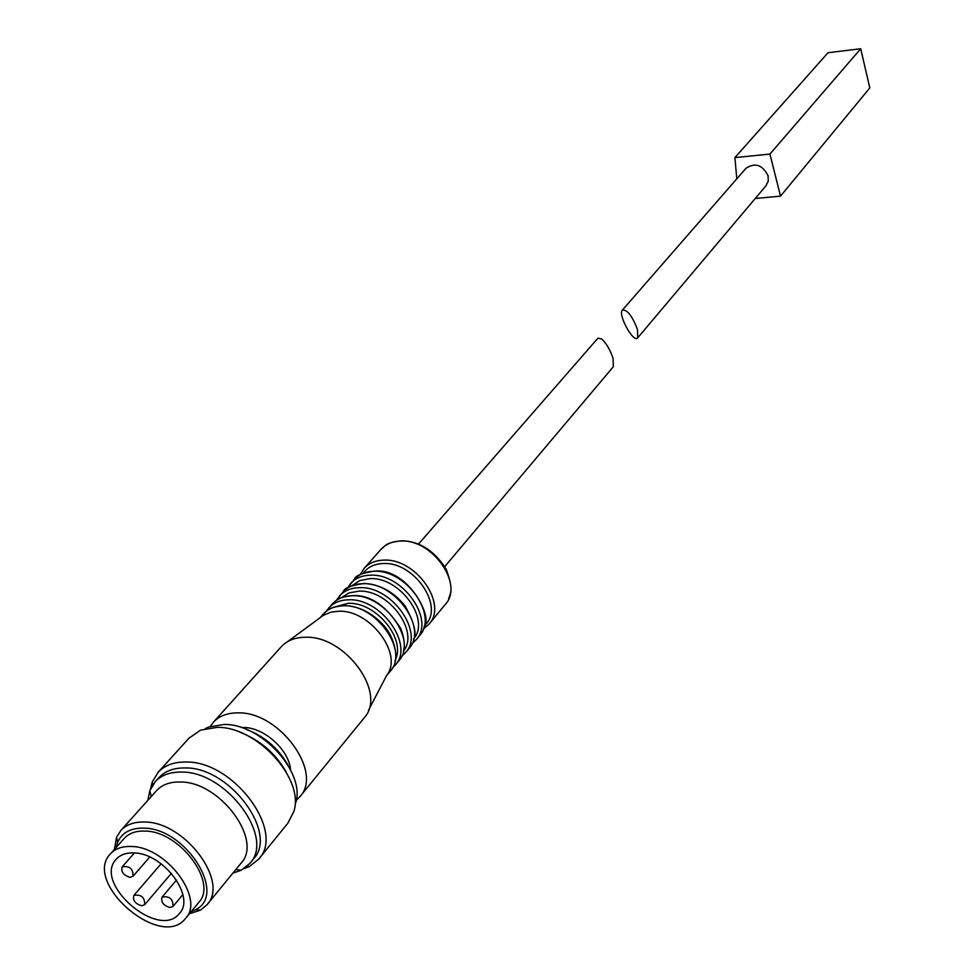 <?xml version="1.0" encoding="UTF-8"?>
<svg xmlns="http://www.w3.org/2000/svg" width="975" height="975" viewBox="0 0 975 975"><rect width="100%" height="100%" fill="white"/><g stroke="black" fill="none" stroke-linecap="round" stroke-linejoin="round"><path stroke-width="1.46" d="M736.795 178.839L734.894 157.633L828.043 52.723L860.718 48.75L869.797 87.945L780.512 196.146L755.235 198.498M734.894 157.633L769.945 154.05L860.718 48.75M769.945 154.05L780.512 196.146M622.428 310.074L746.033 168.236C755.223 162.313 762.584 164.86 768.105 175.866L768.251 181.192L766.033 185.701L637.662 337.886C633.482 343.492 617.553 314.291 622.428 310.074C627.339 309.587 632.385 316.144 637.54 329.745L637.662 337.886M757.331 132.356L761.938 127.177M444.746 566.597L613.336 366.734L613.092 358.556C610.265 349.952 606.462 343.432 601.685 338.971L597.931 338.179L418.494 544.087M424.357 625.706L425.015 625.06C445.039 607.084 414.253 561.393 383.224 563.538C374.985 563.806 368.599 566.646 364.102 572.057L363.212 573.239M413.705 638.808C430.755 619.552 399.762 576.7 369.891 578.638L359.763 580.552L351.902 585.756M403.443 651.178C419.701 631.581 388.513 589.327 358.849 591.155L349.001 592.922L341.25 597.785M395.253 659.929C406.283 638.771 375.607 601.77 348.124 603.318L333.889 607.206M368.55 710.19L386.636 675.468C403.711 654.542 370.11 609.424 338.471 611.24L331.037 612.129L323.395 615.31L287.54 641.696M300.166 796.331L365.198 716.637C386.173 691.214 344.26 635.237 305.272 637.248C296.108 637.345 288.649 639.966 282.921 645.084L280.837 647.217M296.303 800.243L299.654 796.941C323.785 772.602 279.325 711.445 237.949 712.871C227.528 712.835 219.387 715.894 213.513 722.073L210.247 726.46M290.526 769.763C289.222 750.007 263.847 727.204 243.457 727.484L241.252 727.521M287.881 764.973C278.289 748.166 264.469 736.32 246.395 729.41M295.766 802.754C305.589 772.261 261.117 723.523 224.018 724.474L208.662 727.045L205.225 728.654M286.138 771.895C275.352 753.236 259.911 740.001 239.813 732.188M259.131 858.573L287.893 823.156L293.902 811.334C304.602 778.806 256.852 726.363 217.084 727.374L200.509 730.178L188.918 738.246M243.848 868.725L249.368 866.507L258.558 859.28C285.882 831.773 233.671 760.939 186.091 762.023C174.172 761.828 164.885 765.204 158.255 772.139L152.222 782.108L150.577 788.763M250.246 862.887L253.22 859.255C278.887 833.467 229.881 766.996 185.238 767.947C174.013 767.752 165.287 770.92 159.059 777.453L158.535 778.038M232.867 873.149L241.288 870.212L249.71 863.545C275.401 837.769 226.261 771.176 181.545 772.078C170.308 771.871 161.582 775.04 155.342 781.56L149.784 790.713L147.883 800.292M207.297 904.337L240.776 863.497C263.664 840.596 219.923 781.292 180.119 781.999C170.064 781.792 162.252 784.619 156.707 790.469L156.232 790.981M189.455 913.697L200.497 910.15L206.822 904.922C229.795 882.046 184.884 821.706 144.568 822.023C134.379 821.718 126.506 824.484 120.949 830.334L116.549 837.233L114.441 849.383M191.112 911.674L195.488 909.724C227.65 894.66 185.774 827.885 143.654 828.153C130.711 827.897 122.058 832.577 117.707 842.181L116.183 847.433M185.847 918.072L198.534 902.679C218.4 882.96 179.656 830.883 144.836 831.066C136 830.773 129.175 833.174 124.361 838.268L123.959 838.719M131.211 846.495C122.326 846.166 115.477 848.543 110.662 853.637C81.766 882.009 160.814 950.637 185.433 918.56C205.323 898.865 166.189 846.434 131.211 846.495M133.831 852.93C126.323 852.65 120.534 854.661 116.476 858.975C92.284 882.814 158.632 940.424 179.327 913.551C196.097 897 163.252 852.942 133.831 852.93M141.619 905.787C135.074 903.691 132.502 900.217 133.892 895.379C141.265 894.221 144.861 897.341 144.678 904.727L141.619 905.787M129.968 877.342C123.35 875.233 120.766 871.723 122.228 866.812C129.675 865.69 133.258 868.859 132.99 876.293L129.968 877.342M169.882 907.53C163.3 905.446 160.704 901.96 162.106 897.098C169.528 895.842 173.16 898.962 173.014 906.421L169.882 907.53M429.293 623.817L445.112 604.61C464.49 584.829 432.364 538.712 400.518 541.064C392.438 541.344 386.039 544.013 381.286 549.071L380.884 549.522M423.357 629.021L428.878 624.305C448.329 604.476 415.752 557.907 383.65 560.15C375.509 560.393 369.062 563.05 364.297 568.12L360.104 574.726M416.471 639.368L419.396 635.81C438.896 615.956 406.039 569.12 373.791 571.289C365.625 571.521 359.153 574.165 354.376 579.247L353.974 579.698M412.084 643.537L416.057 639.856C435.569 620.003 402.626 573.068 370.329 575.213C362.139 575.433 355.656 578.077 350.89 583.16L347.453 588.108L354.376 579.247C355.253 575.652 362.127 572.934 374.997 571.082C407.757 567.913 434.021 617.955 423.93 627.315M405.856 652.251L408.83 648.631C428.366 628.753 395.216 581.624 362.81 583.708C354.595 583.915 348.099 586.56 343.322 591.642L342.92 592.093M405.442 652.738L401.688 656.248L405.442 652.738C425.003 632.86 391.755 585.634 359.288 587.693C351.061 587.888 344.565 590.533 339.775 595.615L336.472 600.32L343.322 591.642C344.065 588.108 350.976 585.39 364.041 583.501C379.848 584.269 393.498 591.703 405.003 605.804C414.217 622.525 417.056 633.762 413.522 639.515M395.533 664.767L398.556 661.099C418.141 641.197 384.698 593.775 352.133 595.774C343.883 595.969 337.362 598.601 332.572 603.696L332.17 604.147M392.511 667.863L395.119 665.267C414.716 645.352 381.176 597.846 348.562 599.82C340.299 600.003 333.767 602.635 328.977 607.73L326.393 611.167M386.502 675.736L390.049 671.422C409.671 651.495 375.984 603.842 343.298 605.78C335.01 605.95 328.465 608.583 323.676 613.677L323.273 614.128M364.297 568.12L381.286 549.071C385.673 545.817 384.979 542.6 402.188 540.759C419.957 541.393 434.655 550.936 446.282 569.388C454.045 590.923 450.267 592.544 448.683 598.821M363.334 573.19L364.102 572.057M424.369 625.645L425.015 625.06M326.418 611.142L332.572 603.696C337.009 600.454 336.241 597.273 353.401 595.579C370.622 594.969 386.405 605.962 400.762 628.57C404.32 637.943 405.198 645.547 403.394 651.398M319.776 618.053L323.676 613.677C328.1 610.521 326.966 607.352 344.589 605.572C359.653 606.304 372.974 613.263 384.564 626.425C395.923 640.063 397.032 657.881 394.985 661.257M281.324 646.669L213.513 722.073M189.479 737.624L158.255 772.139M247.077 866.251L249.368 866.507M152.892 784.643L152.222 782.108M159.059 777.453L155.342 781.56M235.767 869.602L241.288 870.212M151.296 796.49L149.784 790.713M156.707 790.469L120.949 830.334M195.488 909.724L200.497 910.15M117.707 842.181L116.549 837.233M124.361 838.268L110.662 853.637M144.678 904.727L171.417 873.295M133.892 895.379L161.107 863.765M132.99 876.293L149.723 857.037M122.228 866.812L134.392 852.967M173.014 906.421L182.886 894.623M162.106 897.098L176.524 880.035"/></g></svg>
